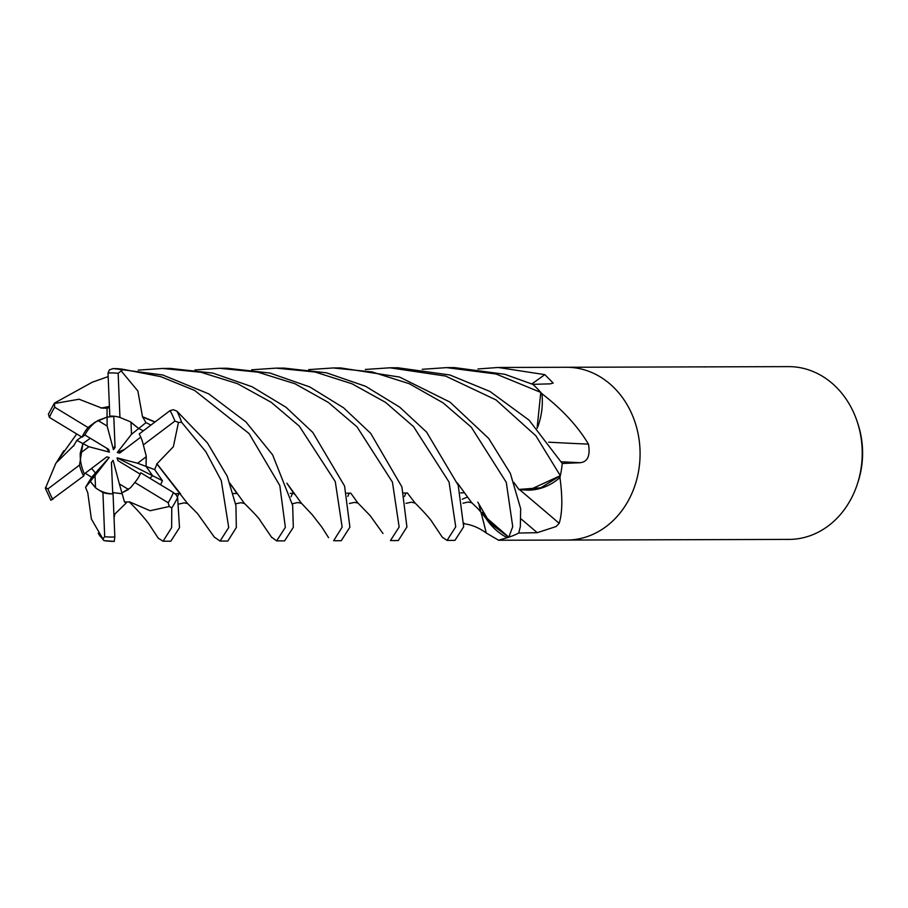 <?xml version="1.0" encoding="UTF-8"?>
<svg xmlns="http://www.w3.org/2000/svg" width="908" height="908" viewBox="0 0 908 908"><rect width="100%" height="100%" fill="white"/><g stroke="black" fill="none" stroke-linecap="round" stroke-linejoin="round"><path stroke-width="1.36" d="M462.251 499.196L467.155 497.187M477.812 502.169L490.184 523.417L508.752 537.161L487.88 520.647M128.516 489.48L121.91 492.885L119.357 483.907L128.516 489.48M122.149 493.748L112.683 492.579L122.149 493.748M95.51 487.755L90.312 481.444L95.022 475.644L95.51 487.755A38.874 33.04 -90.2 0 0 112.456 493.85M90.312 481.444L95.442 473L91.549 468.437M80.245 453.274L82.912 443.547L88.916 446.725L80.245 453.274A38.874 33.04 -90.2 0 0 84.387 473.863L106.815 456.872L109.232 457.473L91.651 477.267L85.545 487.324L87.804 492.953L91.368 518.99L103.875 540.601L99.755 535.436M81.55 436.896L76.828 440.346L82.912 443.558L90.301 438.269L82.912 443.558L79.529 465.078A38.874 33.04 -90.2 0 0 83.661 476.019L84.387 473.863M97.985 420.495L107.087 417.09L107.144 426.068L97.985 420.495A38.874 33.04 -90.2 0 0 95.408 422.254A38.874 33.04 -90.2 0 0 84.898 435L108.642 449.369L109.403 452.127L106.611 448.143M566.671 540.056A86.385 73.423 -90.2 0 0 566.91 540.056L789.052 539.409A86.385 73.423 -90.2 0 0 828.471 525.755A86.385 73.423 -90.2 0 0 857.265 484.316A86.385 73.423 -90.2 0 0 857.084 421.323A86.385 73.423 -90.2 0 0 788.553 366.628L566.399 367.275A86.385 73.423 -90.2 0 0 566.172 367.275M566.91 540.056A86.385 73.423 -90.2 0 0 606.317 526.402A86.385 73.423 -90.2 0 0 637.075 429.28A86.385 73.423 -90.2 0 0 566.399 367.275A86.385 73.423 -90.2 0 1 637.075 429.28A86.385 73.423 -90.2 0 1 606.317 526.402A86.385 73.423 -90.2 0 1 566.91 540.056L498.606 540.249L486.234 532.996C478.959 527.741 471.615 524.688 464.215 523.814L463.988 523.814M514.007 482.681L519.081 489.73L528.899 490.161A63.344 53.833 -90.2 0 0 559.544 477.88A11.679 9.931 89.8 0 1 560.054 476.916L560.054 478.312C562.654 498.129 562.358 513.122 559.18 523.314L556.093 526.549L537.252 532.69L518.74 533.041L520.329 526.651L520.67 508.718L510.375 473.431L488.663 438.416L450.016 402.119L399.588 377.07L340.75 367.933L333.145 367.956L372.087 371.928L409.326 383.732L443.093 402.857L471.286 427.18L506.278 482.341L512.736 526.674L508.809 537.184A86.385 73.423 -90.2 0 0 518.752 533.03A86.385 73.423 -90.2 0 1 507.765 537.513L498.606 540.249M548.602 442.173A1460.847 520.42 174.4 0 0 588.463 444.125C590.427 455.646 587.692 461.832 580.246 462.705L562.234 463.489L529.058 420.132L489.991 391.484L449.869 374.97L397.829 367.763L389.929 367.797L445.601 376.06L496.006 399.917L535.845 435.772L560.327 475.69A86.385 73.423 -90.2 0 0 562.245 463.477A86.385 73.423 -90.2 0 1 560.054 476.916M537.196 428.326A63.344 53.833 -90.2 0 0 541.997 394.299A1433.267 510.602 174.4 0 0 542.757 394.344C562.778 409.996 578.01 426.59 588.463 444.125M541.997 394.299A11.679 9.931 89.8 0 1 541.543 393.3L542.757 394.344M477.949 368.977L498.106 367.479L544.8 374.629L553.199 383.062L550.191 383.857L532.758 384.345A86.385 73.423 -90.2 0 1 541.543 393.3M560.327 475.69L528.899 490.161L560.281 475.735L540.896 487.755L518.843 489.435M531.861 383.936A1460.847 1039.626 109.6 0 0 544.8 374.629M422.209 369.306L446.566 367.626L495.984 373.983L540.782 392.404L537.082 428.213M479.095 505.506A1460.847 402.675 -75.8 0 1 486.234 532.996M482.489 512.509A63.344 53.833 -90.2 0 0 506.8 537.468A1433.267 395.071 -75.8 0 1 506.914 537.865M506.8 537.468A11.679 9.931 89.8 0 1 507.765 537.513M519.751 489.821A1460.847 200.725 -134.5 0 1 559.18 523.314M704.211 366.946L706.31 366.866M857.265 484.316L857.981 482.125A80.403 68.338 -90.2 0 0 857.81 423.503L857.084 421.323M140.207 474.124L117.87 460.594L117.098 457.848L137.585 463.239L146.086 466.417L152.623 475.747L149.854 478.266L152.635 475.747L146.086 466.406L146.143 455.68L143.328 444.909A38.874 33.04 -90.2 0 0 139.196 433.956L170.057 410.598L173.405 409.724L176.958 411.199L207.41 442.9L227.272 476.291L235.91 505.529L236.341 527.48L227.84 541.043L220.065 541.066L214.288 537.071M117.098 457.848L152.623 475.747M109.459 407.737L107.031 407.998L107.087 417.09L113.784 416.431L107.087 417.09L94.897 422.254L88.031 427.52L54.673 407.215L54.435 403.095L92.321 382.189L108.165 376.616M130.99 422.209L138.674 428.519L143.385 430.801L138.674 428.519L131.478 434.319L130.99 422.209M137.585 463.239L146.256 456.701L146.086 466.417L154.689 469.618L156.936 463.988L187.332 503.259L197.592 513.656L214.401 537.23M112.74 493.839L111.434 462.49L113.069 460.333L119.357 483.907M109.232 457.473L95.022 475.644M109.403 452.127L88.916 446.725M113.772 416.216L115.066 447.485L113.432 449.642L114.987 445.499M113.432 449.642L107.144 426.068M140.763 437.134L119.686 453.092L117.28 452.502L124.555 449.403M117.28 452.502L131.478 434.319M150.944 425.069L145.961 422.64L138.674 428.519L130.116 421.675L119.935 417.43A38.874 33.04 -90.2 0 0 111.321 416.114A38.874 33.04 -90.2 0 0 109.811 416.159L111.763 416.114M114.045 517.73L114.873 514.03L126.212 503.009L124.487 501.954L121.91 492.874L130.593 487.721L134.827 482.466A38.874 33.04 -90.2 0 0 140.819 472.796L173.473 492.567L176.129 494.837L177.616 497.584L179.512 527.65L170.817 541.202L163.054 541.225L158.196 538.138M276.758 540.896L284.601 540.873L293.307 527.321L292.671 505.45L272.604 454.829L245.92 421.914L208.795 393.89L162.668 374.959L113.568 368.591M142.567 417.101L137.857 390.973L121.161 370.884L123.579 369.397L160.739 376.638L194.607 390.429L249.132 433.604L279.812 485.564L285.35 527.344L276.645 540.896L271.503 537.116M156.8 463.943L173.36 446.736L178.467 422.39L181.645 422.322L205.81 451.685L221.291 480.673L228.714 527.514L220.065 541.066M138.232 370.124L162.555 368.455L200.929 372.257L237.453 383.653L271.231 402.312L299.322 426.17L335.279 481.615L342.146 527.173L333.645 540.725L341.249 540.714L349.898 527.151L344.575 486.041L312.806 432.446L285.986 407.249L252.038 386.729L212.915 373.109L170.318 368.432L162.555 368.455M129.447 501.818L150.126 510.727L169.251 506.494L171.771 507.913L171.635 527.673L163.054 541.225M399.145 527.015L390.44 540.566L398.328 540.544L406.92 526.992L401.915 486.926L370.714 433.388L343.576 407.794L309.787 386.944L269.994 373.052L227.341 368.262L219.566 368.285L257.724 372.121L294.964 383.744L328.287 402.392L357.003 426.839L392.449 482.148L399.145 527.015M57.545 460.821L76.726 433.967M103.433 408.316L104.624 407.397M251.675 369.794L276.146 368.126L315.121 372.019L352.043 383.789L385.582 402.392L413.537 426.612L449.063 482.069L455.725 526.844L447.065 540.396L442.264 537.184M447.065 540.396L454.942 540.374L463.67 526.822L458.222 485.315L426.567 432.072L399.577 407.056L365.64 386.309L326.471 372.813L284.091 368.103L276.917 368.126M114.204 541.372L114.839 536.969L113.046 493.816A38.874 33.04 -90.2 0 1 111.548 493.861A38.874 33.04 -90.2 0 1 102.933 492.545L104.692 536.673L102.74 539.091M528.899 490.161L519.081 489.73L513.917 482.454M508.809 537.184L484.815 516.357M484.634 516.073L482.42 512.384M540.782 392.404A86.385 73.423 -90.2 0 0 532.758 384.334L504.791 374.278L454.443 367.604L446.566 367.626M142.862 416.851L155.098 421.925M229.94 483.26L244.434 503.452C254.615 513.519 259.904 519.274 260.301 520.715L271.73 537.457M145.961 422.64L142.681 417.01L154.893 422.072M230.03 483.499L236.545 492.84M54.435 403.095L48.396 414.139L49.395 417.408L82.049 437.191L84.898 435M73.65 446.021L73.979 445.442M382.972 533.507L370.237 515.733L357.763 502.839L351.214 493.748M73.389 445.896L55.865 463.228L45.4 488.334L50.848 500.263L83.661 476.019M194.948 369.953L219.566 368.285M76.828 440.346L73.559 445.976M347.775 496.404L349.262 493.169L347.775 496.404M129.572 502.192L131.104 503.792C137.721 510.126 147.629 521.646 149.82 525.346L158.31 538.296M457.314 482.874L471.49 502.43L478.493 509.252L487.891 520.659M308.675 369.624L333.145 367.956M129.492 501.954L124.487 501.954M157.163 464.056L180.692 494.088M365.311 369.454L389.929 367.797M160.58 484.759L162.418 480.684L154.689 469.618M177.401 496.937L178.899 493.668M85.204 473.238L91.651 477.267M404.514 496.472L405.921 493.01M407.306 492.885L415.183 503.134C424.751 512.736 430.506 519.194 432.446 522.497L442.423 537.4M103.875 540.601L113.954 541.372A86.385 73.423 -90.2 0 0 114.363 541.372M291.093 496.733L292.524 493.339M107.031 407.998L100.992 408.01L109.425 406.693M286.962 483.362L294.396 494.224M101.004 408.146L109.414 406.455M286.894 483.181L301.252 503.032L312.25 514.745L321.761 527.003L328.571 537.661M123.579 369.397A86.385 73.423 -90.2 0 0 113.455 368.591A86.385 73.423 -90.2 0 0 113.046 368.603L109.391 369.874L108.018 373.018L109.811 416.159M100.981 407.771L79.098 399.236L54.639 403.481M143.328 444.909L174.926 421.085L178.467 422.39M134.827 482.466L168.184 502.76L169.251 506.494M85.545 487.324L90.323 481.444L96.1 488.3L102.933 492.545M119.935 417.43L118.165 373.313L121.161 370.884M152.635 475.747L162.418 480.684M88.031 427.52A38.874 33.04 -90.2 0 0 82.049 437.191M79.529 465.078L47.942 488.901L45.434 487.585M561.292 461.786A1458.759 519.682 174.4 0 0 580.246 462.705M464.033 523.11A1458.759 402.096 -75.8 0 1 464.215 523.814M521.181 519.024A1458.759 200.43 -134.5 0 1 537.252 532.69M113.761 368.591L113.035 368.603M181.645 422.322A86.385 73.423 -90.2 0 0 176.958 411.199M171.771 507.913A86.385 73.423 -90.2 0 0 177.616 497.584M103.887 540.589A86.385 73.423 -90.2 0 0 113.954 541.372L114.26 541.372M174.926 421.085A82.072 69.746 -90.2 0 0 170.057 410.598M168.184 502.76A82.072 69.746 -90.2 0 0 173.473 492.567M104.692 536.673A82.072 69.746 -90.2 0 0 114.839 536.969M118.165 373.313A82.072 69.746 -90.2 0 0 108.018 373.018M54.673 407.215A82.072 69.746 -90.2 0 0 49.395 417.408M47.942 488.901A82.072 69.746 -90.2 0 0 52.8 499.389M174.96 493.68L180.397 493.668L174.96 493.68M233.152 493.509L237.022 493.498L233.152 493.509M290.231 493.339L293.829 493.339L290.231 493.339M346.879 493.18L350.817 493.169L346.879 493.18M403.64 493.01L407.386 492.999L403.64 493.01M460.662 492.851L464.408 492.84L460.662 492.851M498.106 367.479L566.399 367.275M235.592 503.826L240.938 502.691L244.49 503.509M63.821 450.709L56.58 462.308M349.387 503.497L354.688 502.362L358.058 503.1M463.001 503.225L468.165 502.022L471.967 502.828M179.001 504.008L184.222 502.862L187.718 503.599M405.978 503.35L411.335 502.192L415.138 503.089M98.2 533.223L100.413 536.617M105.09 408.282L105.93 408.18M292.421 503.77L297.688 502.521L301.638 503.384"/></g></svg>
